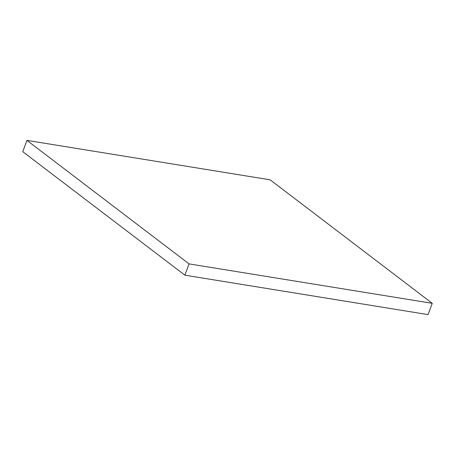 <?xml version="1.0" encoding="UTF-8"?>
<svg xmlns="http://www.w3.org/2000/svg" width="455" height="455" viewBox="0 0 455 455"><rect width="100%" height="100%" fill="white"/><g stroke="black" fill="none" stroke-linecap="round" stroke-linejoin="round"><path stroke-width="0.68" d="M432.25 303.326L189.058 263.889L26.947 140.385L270.139 179.822L432.25 303.326L428.053 314.615L184.861 275.178L189.058 263.889M184.861 275.178L22.75 151.674L26.947 140.385"/></g></svg>
